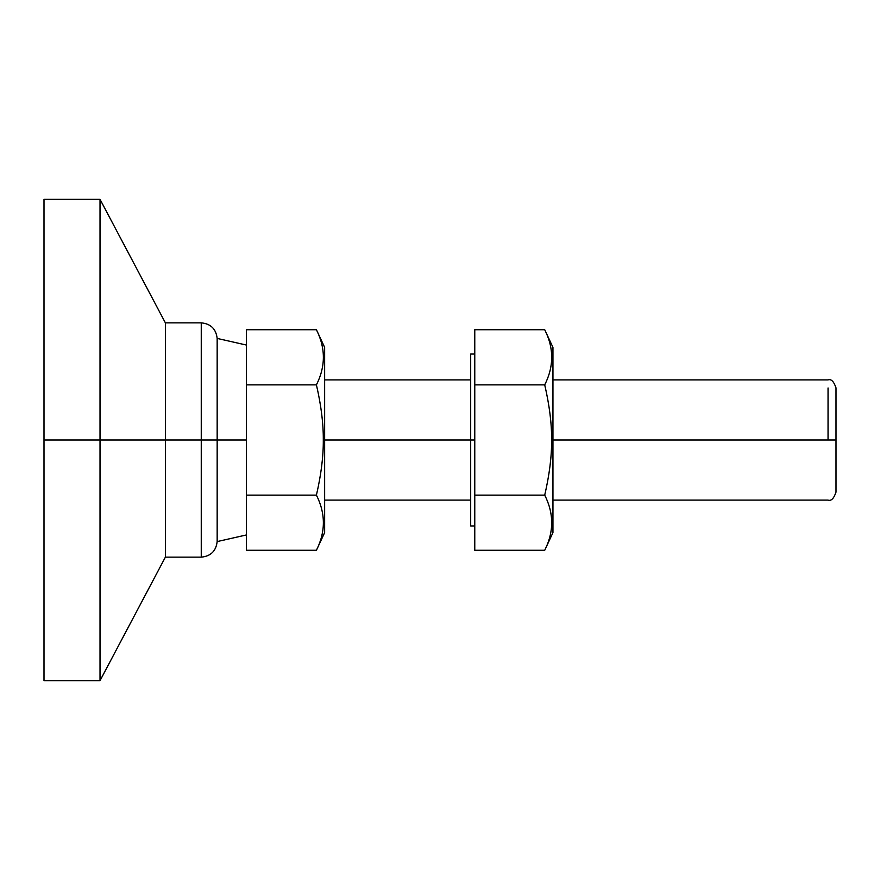 <?xml version="1.0" encoding="UTF-8"?>
<svg xmlns="http://www.w3.org/2000/svg" width="880" height="880" viewBox="0 0 880 880"><rect width="100%" height="100%" fill="white"/><g stroke="black" fill="none" stroke-linecap="round" stroke-linejoin="round"><path stroke-width="1.32" d="M323.301 440L324.643 440L324.643 347.369L324.643 440L323.301 440C323.433 423.643 321.134 405.262 316.415 384.868C321.134 405.262 323.433 423.643 323.301 440C323.433 456.357 321.134 474.738 316.415 495.132L246.455 495.132L246.455 550.275L316.415 550.275L246.455 550.275L246.455 495.132L316.415 495.132C321.134 474.738 323.433 456.357 323.301 440M316.415 329.725C325.688 348.106 325.688 366.487 316.415 384.868L246.455 384.868L246.455 495.132L246.455 384.868L316.415 384.868C325.688 366.487 325.688 348.106 316.415 329.725L246.455 329.725L316.415 329.725L324.643 347.369M316.415 550.275C325.688 531.894 325.688 513.513 316.415 495.132C325.688 513.513 325.688 531.894 316.415 550.275L324.643 532.631L324.643 440L324.643 532.631M246.455 329.725L246.455 384.868L246.455 329.725M551.617 440L552.948 440L552.948 347.369L552.948 440L551.617 440C551.749 423.643 549.45 405.262 544.72 384.868C549.45 405.262 551.749 423.643 551.617 440C551.749 456.357 549.45 474.738 544.72 495.132L474.771 495.132L474.771 550.275L544.72 550.275L474.771 550.275L474.771 495.132L544.72 495.132C549.45 474.738 551.749 456.357 551.617 440M544.72 329.725C554.004 348.106 554.004 366.487 544.72 384.868L474.771 384.868L474.771 495.132L474.771 384.868L544.72 384.868C554.004 366.487 554.004 348.106 544.72 329.725L474.771 329.725L544.72 329.725L552.948 347.369M470.69 440L474.771 440L470.69 440L470.69 354.046L470.69 525.954L470.69 440L324.643 440L470.69 440M544.72 550.275C554.004 531.894 554.004 513.513 544.72 495.132C554.004 513.513 554.004 531.894 544.72 550.275L552.948 532.631L552.948 440L552.948 532.631M474.771 329.725L474.771 384.868L474.771 329.725M100.023 440L165.374 440L165.374 322.85L165.374 440L217.162 440L217.162 338.426L217.162 440L246.455 440L217.162 440L217.162 541.574L217.162 440L201.256 440L201.256 322.85L201.256 440L165.374 440L165.374 557.15L165.374 440L100.023 440L100.023 199.342L100.023 440L44 440L100.023 440L100.023 680.658L100.023 440M44 199.342L44 680.658L44 199.342L100.023 199.342L165.374 322.85L201.256 322.85C210.738 323.763 216.04 328.955 217.162 338.426L246.455 345.059M828.047 440L836 440L836 387.86L836 440L552.948 440L828.047 440L828.047 387.948C828.047 377.322 828.047 377.322 828.047 387.948L828.047 440M44 680.658L100.023 680.658L165.374 557.15L201.256 557.15L201.256 440L201.256 557.15C210.738 556.237 216.04 551.045 217.162 541.574L246.455 534.941M828.047 387.948C828.047 377.322 828.047 377.322 828.047 387.948M836 492.14L836 440L836 492.14C833.822 498.564 831.171 501.215 828.047 500.104L552.948 500.104M474.771 354.046L470.69 354.046M470.69 525.954L474.771 525.954M552.948 379.896L828.047 379.896C831.171 378.785 833.822 381.436 836 387.86M324.643 500.104L470.69 500.104M470.69 379.896L324.643 379.896"/></g></svg>
